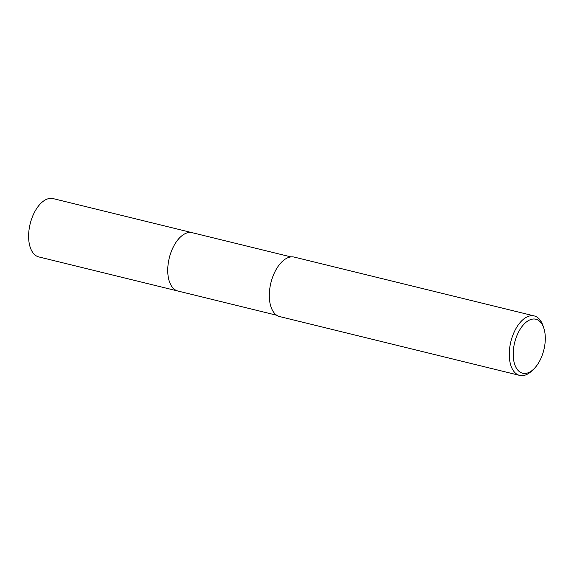 <?xml version="1.0" encoding="UTF-8"?>
<svg xmlns="http://www.w3.org/2000/svg" width="574" height="574" viewBox="0 0 574 574"><rect width="100%" height="100%" fill="white"/><g stroke="black" fill="none" stroke-linecap="round" stroke-linejoin="round"><path stroke-width="0.86" d="M178.213 291.097A30.035 16.266 -76.2 0 1 177.926 291.032A30.027 16.266 -76.2 0 1 168.34 262.734A30.027 16.266 -76.2 0 1 186.851 232.979A30.027 16.266 -76.2 0 1 192.233 232.7A30.035 16.266 -76.2 0 1 192.512 232.771M178.127 291.075A30.027 16.266 -76.2 0 1 168.311 262.914A30.027 16.266 -76.2 0 1 186.844 232.979A30.027 16.266 -76.2 0 1 192.426 232.75M533.612 369.182L531.754 370.947A30.616 16.589 -76.2 0 1 525.145 375.123A30.616 16.589 -76.2 0 1 519.657 375.403A30.616 16.589 -76.2 0 1 509.877 346.553A30.616 16.589 -76.2 0 1 528.747 316.217A30.616 16.589 -76.2 0 1 534.236 315.93A30.616 16.589 -76.2 0 1 542.896 325.472L543.736 327.905A27.789 15.053 -76.2 0 1 533.612 369.182A27.789 15.053 -76.2 0 1 527.614 372.971A27.789 15.053 -76.2 0 1 513.285 351.396A27.789 15.053 -76.2 0 1 530.885 319.496A27.789 15.053 -76.2 0 1 543.736 327.905M519.657 375.403L279.696 316.583A30.616 16.589 -76.2 0 1 269.916 287.732A30.616 16.589 -76.2 0 1 288.787 257.396A30.616 16.589 -76.2 0 1 294.275 257.109L534.236 315.93M192.233 232.692A30.035 16.266 -76.2 0 0 167.823 267.448A30.035 16.266 -76.2 0 0 177.926 291.032L38.802 256.922A30.027 16.266 -76.2 0 1 28.7 233.345A30.027 16.266 -76.2 0 1 53.102 198.597L290.989 256.908M177.933 291.032L276.69 315.241"/></g></svg>
